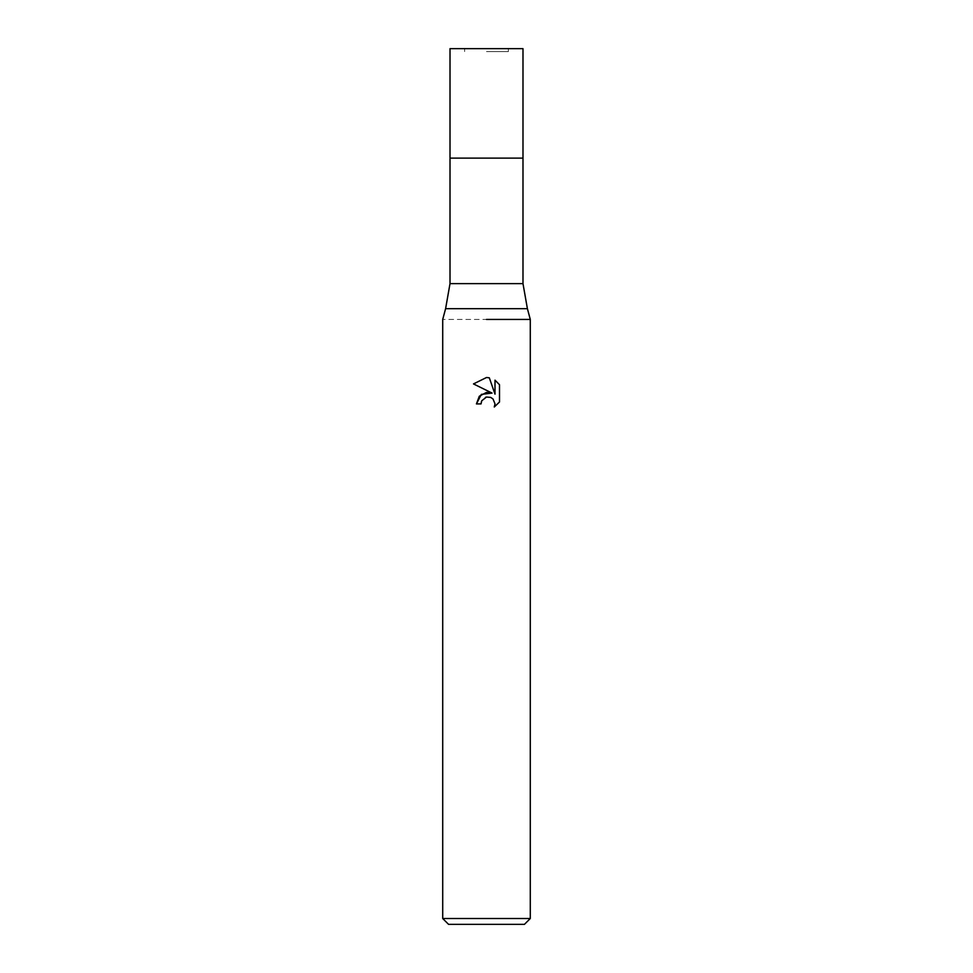 <?xml version="1.0" encoding="UTF-8"?>
<svg xmlns="http://www.w3.org/2000/svg" width="973" height="973" viewBox="0 0 973 973"><rect width="100%" height="100%" fill="white"/><g stroke="black" fill="none" stroke-linecap="round" stroke-linejoin="round"><path stroke-width="0.73" stroke-dasharray="4.87 3.65" d="M486.5 158.113L450.013 158.113L486.5 158.113M486.5 51.569L508.393 51.569L486.5 51.569M522.988 283.63L450.013 283.63M530.285 319.436L442.715 319.436L530.285 319.436M530.285 918.512L442.715 918.512M524.447 924.35L448.553 924.35M481.501 401.35L485.43 397.373M499.514 401.995L499.514 384.712M476.429 403.917L481.027 403.917M473.486 383.921L492.083 393.08M495.002 380.163L495.002 394.162L489.322 377.816M522.988 48.65L450.013 48.65M486.5 48.65L508.393 48.65L486.5 48.65M527.402 308.684L445.598 308.684M508.393 51.569L508.393 48.65M464.608 51.569L464.608 48.65"/><path stroke-width="1.46" d="M527.402 308.684L445.598 308.684L450.013 283.63L522.988 283.63L527.402 308.684L530.285 319.436L530.285 918.512L442.715 918.512L448.553 924.35L524.447 924.35L530.285 918.512M450.013 283.63L450.013 158.113L522.988 158.113L522.988 48.65L450.013 48.65L450.013 158.113L522.988 158.113L522.988 283.63M486.5 319.436L530.285 319.436L486.5 319.436M486.5 397.045L481.769 400.742L481.027 403.917L476.429 403.917L479.288 396.242L486.5 392.411L492.07 393.08L473.486 383.921L486.5 377.512L489.322 377.816L495.002 394.162L495.002 380.163L499.502 384.724L499.514 401.995L494.272 406.994L495.014 403.868L492.97 398.93L490.708 397.41L486.5 397.045L490.708 397.41L492.97 398.93L495.014 403.868L494.284 406.994L499.502 401.983M481.027 403.917L481.501 401.35M492.07 393.08L481.355 394.381L476.429 403.917M485.43 397.373L486.451 397.057M499.502 384.724L495.002 380.163M489.322 377.816L486.914 377.524M486.5 377.512L473.498 383.921M445.598 308.684L442.715 319.436L442.715 918.512"/></g></svg>
